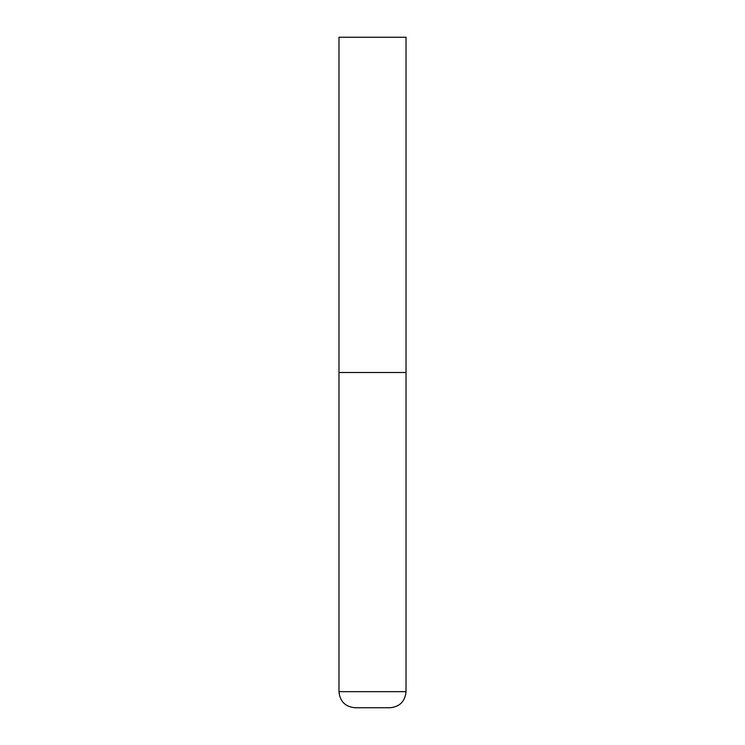<?xml version="1.0" encoding="UTF-8"?>
<svg xmlns="http://www.w3.org/2000/svg" width="745" height="745" viewBox="0 0 745 745"><rect width="100%" height="100%" fill="white"/><g stroke="black" fill="none" stroke-linecap="round" stroke-linejoin="round"><path stroke-width="1.12" d="M406.025 691.658L406.025 372.5L338.975 372.5L406.025 372.5L406.025 37.25L338.975 37.25L338.975 691.658C339.925 701.436 345.289 706.8 355.067 707.75L389.933 707.75C399.711 706.8 405.075 701.436 406.025 691.658L338.975 691.658"/></g></svg>
